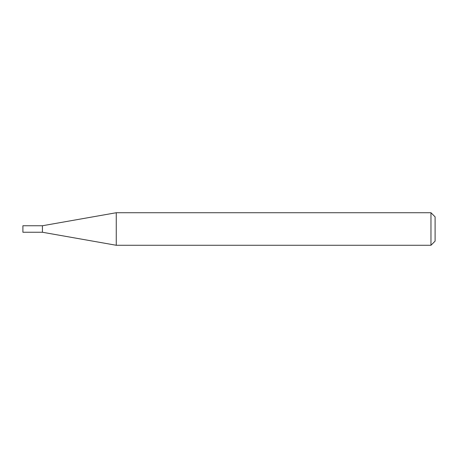 <?xml version="1.0" encoding="UTF-8"?>
<svg xmlns="http://www.w3.org/2000/svg" width="458" height="458" viewBox="0 0 458 458"><rect width="100%" height="100%" fill="white"/><g stroke="black" fill="none" stroke-linecap="round" stroke-linejoin="round"><path stroke-width="0.69" d="M42.428 232.252L42.428 225.748L116.263 212.73L116.263 245.27L42.428 232.252L22.9 232.252L22.9 225.748L42.428 225.748M430.967 212.73L435.1 216.863L435.1 241.137L430.967 245.27L430.967 212.73L116.263 212.73M430.967 245.27L116.263 245.27"/></g></svg>
